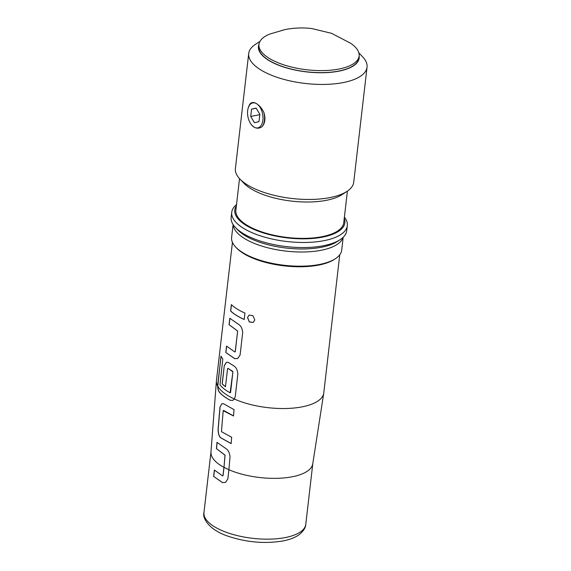 <?xml version="1.0" encoding="UTF-8"?>
<svg xmlns="http://www.w3.org/2000/svg" width="571" height="571" viewBox="0 0 571 571"><rect width="100%" height="100%" fill="white"/><g stroke="black" fill="none" stroke-linecap="round" stroke-linejoin="round"><path stroke-width="0.86" d="M254.78 319.974L253.31 322.429L249.313 321.973L247.514 317.505L249.113 315.085L252.967 315.706L254.78 319.974M253.331 322.415L249.349 321.923L247.578 317.476L249.142 315.064M238.728 324.464C241.019 325.87 242.34 328.603 242.675 332.665L240.098 355.005L237.772 358.445L234.738 358.702L225.809 352.493L226.551 346.112L234.859 351.986L235.216 351.729L237.636 331.109L229.05 324.642L229.792 318.261L238.728 324.464M234.859 351.986L235.295 351.707L237.636 331.109M244.952 313.086L244.217 319.475C238.414 316.912 233.889 314.1 230.627 311.031L231.369 304.65C234.631 307.719 239.156 310.531 244.952 313.086M232.604 400.478L230.099 400.185C224.56 397.088 220.877 394.218 219.043 391.578C218.293 390.443 217.872 388.637 217.779 386.146L220.948 356.211L222.804 359.052L219.963 384.904C222.269 387.702 225.652 390.336 230.127 392.798L232.882 371.885L232.618 371.286L227.879 368.331L227.586 368.58L225.466 386.731L222.14 383.969L224.282 365.676L226.43 362.25L228.043 362.285L233.896 365.932C236.187 367.339 237.5 370.072 237.843 374.141L235.259 396.502L234.388 399.029L232.561 400.492L230.02 400.207C224.467 397.109 220.777 394.233 218.936 391.585C218.186 390.45 217.765 388.637 217.672 386.146A54.017 21.077 -173.4 0 1 216.423 380.807A54.017 21.077 -173.4 0 1 216.452 380.486L232.433 242.361M230.127 392.798L230.563 392.52L232.882 371.885M232.961 371.864L227.972 368.316L227.586 368.58M339.759 254.78L323.778 392.905A54.017 21.077 -173.4 0 1 323.736 393.219A54.017 21.077 -173.4 0 1 302.423 406.795A54.017 21.077 -173.4 0 1 234.388 399.029M219.978 407.073L221.848 403.704L223.539 403.74L234.046 409.628L233.496 415.959L223.211 410.685L221.462 431.184L221.669 431.783L231.683 437.293L231.141 443.624L220.634 437.757C218.964 436.223 218.122 433.389 218.093 429.249L219.978 407.073L221.898 403.697M233.568 415.931L223.589 410.428L223.211 410.685M323.736 393.219L312.772 463.83A51.247 19.999 -173.4 0 1 292.559 476.706A51.247 19.999 -173.4 0 1 228.9 469.733L227.858 478.905L225.552 482.352L222.504 482.631L213.633 476.407L214.375 470.033L222.611 475.921L222.975 475.664L223.932 467.335A51.247 19.999 -173.4 0 1 210.97 452.046L216.423 380.807M222.611 475.921L223.054 475.643L224.01 467.314L224.981 455.166L216.452 448.67L216.987 442.339L225.866 448.578C228.172 449.962 229.556 452.675 230.027 456.7L228.9 469.733M335.448 258.663L334.349 259.384A54.295 21.191 -173.4 0 1 243.396 253.403A54.295 21.191 -173.4 0 1 236.644 248.078L235.744 247.129A55.401 21.619 6.6 0 0 242.632 252.568A55.401 21.619 6.6 0 0 335.448 258.663A55.401 21.619 6.6 0 0 341.686 250.162L343.178 237.279M233.104 224.539L231.612 237.429A55.401 21.619 6.6 0 0 235.744 247.129M233.211 224.71A55.401 21.619 6.6 0 0 244.274 238.378A55.401 21.619 6.6 0 0 302.787 252.004A55.401 21.619 6.6 0 0 343.035 237.415M340.173 239.649L337.44 241.44A55.401 21.619 -173.4 0 1 244.631 235.338A55.401 21.619 -173.4 0 1 237.743 229.899L235.488 227.536A58.178 22.704 6.6 0 0 242.718 233.239A58.178 22.704 6.6 0 0 340.173 239.649A58.178 22.704 6.6 0 0 346.725 230.72L347.311 225.652A58.178 22.704 -173.4 0 1 306.62 242.447A58.178 22.704 -173.4 0 1 243.303 228.172A58.178 22.704 -173.4 0 1 231.733 212.276A58.178 22.704 -173.4 0 1 236.522 204.625M231.733 212.276L231.148 217.344A58.178 22.704 6.6 0 0 235.488 227.536M236.373 205.917A55.401 21.619 6.6 0 0 245.801 225.202A55.401 21.619 6.6 0 0 311.281 238.557A55.401 21.619 6.6 0 0 344.249 218.4M347.404 191.114L343.749 222.676A54.295 21.191 -173.4 0 1 305.778 238.35A54.295 21.191 -173.4 0 1 246.679 225.024A54.295 21.191 -173.4 0 1 235.88 210.192L239.527 178.637M347.018 191.371L342.1 194.597A54.573 21.298 -173.4 0 1 250.683 188.587A54.573 21.298 -173.4 0 1 243.896 183.234L239.841 178.973A59.562 23.24 6.6 0 0 247.25 184.811A59.562 23.24 6.6 0 0 347.018 191.371A59.562 23.24 6.6 0 0 353.727 182.235L367.039 67.2A59.562 23.24 -173.4 0 1 325.384 84.401A59.562 23.24 -173.4 0 1 260.554 69.783A59.562 23.24 -173.4 0 1 248.706 53.51A59.562 23.24 -173.4 0 1 255.415 44.367L259.955 41.398M248.706 53.51L235.402 168.538A59.562 23.24 6.6 0 0 239.841 178.973M251.697 125.07L253.931 127.047C256.707 128.682 259.448 128.539 262.175 126.619C265.187 122.951 265.736 118.19 263.831 112.323C261.789 108.312 259.391 105.449 256.629 103.736C253.974 102.081 251.811 102.102 250.148 103.808A13.854 8.122 78.7 0 0 248.528 106.991L248.257 107.826A12.74 7.473 -101.3 0 0 251.697 125.07A12.74 7.473 -101.3 0 0 253.931 127.047A12.74 7.473 -101.3 0 0 262.903 120.131A12.74 7.473 -101.3 0 0 256.629 103.736A12.74 7.473 -101.3 0 0 248.257 107.826M258.963 44.402A50.698 19.785 6.6 0 0 268.541 60.269A50.698 19.785 6.6 0 0 326.212 72.624A50.698 19.785 6.6 0 0 359.13 55.994M258.963 44.424L258.727 46.451A50.419 19.678 6.6 0 0 285.421 67.464A50.419 19.678 6.6 0 0 338.967 71.011A50.419 19.678 6.6 0 0 358.895 58.042L359.13 56.015A50.419 19.678 6.6 0 0 350.801 43.36L331.608 33.339L311.787 28.55C302.894 27.487 293.922 27.843 284.865 29.621L269.962 34.003A50.419 19.678 6.6 0 0 258.963 44.424A50.419 19.678 6.6 0 0 285.657 65.437A50.419 19.678 6.6 0 0 339.203 68.984A50.419 19.678 6.6 0 0 359.13 56.015M358.852 52.839L362.592 56.772A59.562 23.24 -173.4 0 1 367.039 67.2M344.399 217.108A58.178 22.704 -173.4 0 1 347.311 225.652M263.831 112.323A13.854 8.122 78.7 0 1 262.175 126.619M250.719 116.47L254.438 122.701L258.998 121.623L259.848 114.307L256.129 108.076L251.561 109.154L250.719 116.47L259.805 114.657M256.215 108.226L251.561 109.154M244.288 319.446C238.5 316.898 233.982 314.086 230.727 311.024L230.627 311.031M230.727 311.024L231.469 304.643M237.714 331.087L229.05 324.642M229.149 324.628L229.892 318.254M234.938 351.964L235.295 351.707L234.938 351.964M237.807 358.431L234.817 358.681L225.809 352.493M225.909 352.478L226.651 346.097M225.559 386.717L222.24 383.962L224.282 365.676M224.382 365.668L226.48 362.242M230.206 392.777L230.563 392.52L230.206 392.777M234.41 398.979A53.91 21.034 -173.4 0 1 217.779 386.146L217.837 382.955M217.944 382.963L221.063 356.218M231.212 443.588L220.727 437.736C219.064 436.208 218.222 433.375 218.193 429.242L218.093 429.249M218.193 429.242L220.078 407.059M224.01 467.314L225.06 455.137L216.452 448.67M216.552 448.656L217.094 442.325M225.588 482.345L222.583 482.609L213.633 476.407M213.732 476.4L214.475 470.019M228.907 469.676A51.14 19.956 -173.4 0 1 224.01 467.306M203.961 512.558A51.247 19.999 6.6 0 0 231.098 533.906A51.247 19.999 6.6 0 0 285.521 537.518A51.247 19.999 6.6 0 0 305.778 524.335C305.706 527.44 303.701 530.73 299.768 534.206C295.678 537.318 290.189 539.545 283.287 540.887C264.987 543.992 246.436 542.386 227.651 536.069C208.572 529.631 202.134 517.697 203.961 512.558L210.977 451.897M312.801 463.681L305.778 524.335"/></g></svg>
